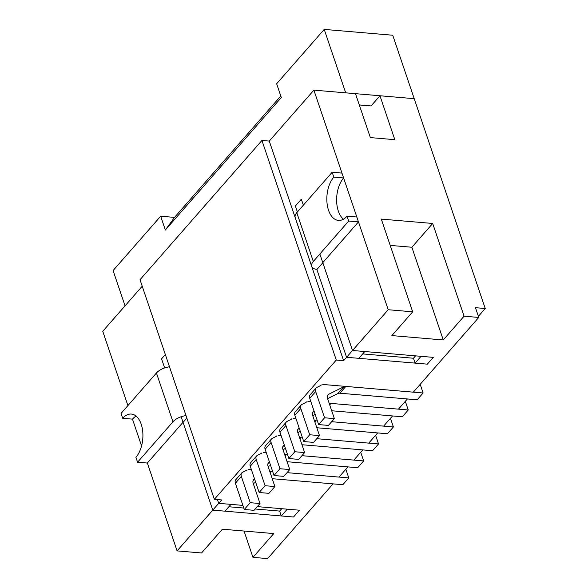 <?xml version="1.0" encoding="UTF-8"?>
<svg xmlns="http://www.w3.org/2000/svg" width="588" height="588" viewBox="0 0 588 588"><rect width="100%" height="100%" fill="white"/><g stroke="black" fill="none" stroke-linecap="round" stroke-linejoin="round"><path stroke-width="0.88" d="M420.192 384.331L423.125 392.997L417.179 399.789L339.893 393.21A5.961 3.888 -138.8 0 0 337.872 393.541L343.826 386.75L328.736 394.247A5.961 3.888 -138.8 0 0 327.92 394.879A5.961 3.888 -138.8 0 0 327.509 398.385L334.359 418.619L324.569 417.781L315.675 391.52A5.961 3.888 -138.8 0 1 316.087 388.006A5.961 3.888 -138.8 0 1 316.903 387.382L320.548 385.574A5.961 3.888 -138.8 0 0 321.364 384.949M337.872 393.541L327.597 398.649M334.359 418.619L328.405 425.411L318.623 424.573L309.729 398.311A5.961 3.888 -138.8 0 1 310.141 394.805L316.087 388.006M343.826 386.75A5.961 3.888 -138.8 0 1 345.84 386.419L423.125 392.997M318.623 424.573L324.569 417.781M314.073 411.13L313.867 411.233A5.961 3.888 -138.8 0 0 313.051 411.857A5.961 3.888 -138.8 0 0 312.64 415.371L319.49 435.598L309.7 434.767L300.806 408.506A5.961 3.888 -138.8 0 1 301.218 404.992A5.961 3.888 -138.8 0 1 302.041 404.368L305.679 402.56A5.961 3.888 -138.8 0 0 306.495 401.935M405.323 401.317L408.256 409.983L402.31 416.774L331.698 410.762L392.527 415.944L383.604 426.131L331.647 421.706L393.394 426.962L390.461 418.303M315.183 414.415L312.728 415.635M319.49 435.598L313.544 442.389L303.753 441.559L294.86 415.297A5.961 3.888 -138.8 0 1 295.272 411.784L301.218 404.992M329.273 403.596A5.961 3.888 -138.8 0 1 330.971 403.405L408.256 409.983M303.753 441.559L309.7 434.767M299.204 428.115L298.998 428.218A5.961 3.888 -138.8 0 0 298.182 428.843A5.961 3.888 -138.8 0 0 297.771 432.349L304.621 452.584L294.831 451.746L285.944 425.484A5.961 3.888 -138.8 0 1 286.349 421.978A5.961 3.888 -138.8 0 1 287.172 421.353L290.81 419.538A5.961 3.888 -138.8 0 0 291.626 418.913M393.394 426.962L387.441 433.76L316.829 427.748L377.658 432.922L368.735 443.117L316.778 438.692L378.525 443.947L375.592 435.282M300.314 431.401L297.866 432.621M304.621 452.584L298.675 459.375L288.884 458.544L279.991 432.276A5.961 3.888 -138.8 0 1 280.402 428.77L286.349 421.978M314.404 420.582A5.961 3.888 -138.8 0 1 316.101 420.383L314.286 420.229M288.884 458.544L294.831 451.746M284.335 445.101L284.129 445.197A5.961 3.888 -138.8 0 0 283.313 445.822A5.961 3.888 -138.8 0 0 282.901 449.335L289.752 469.562L279.962 468.732L271.075 442.47A5.961 3.888 -138.8 0 1 271.487 438.957A5.961 3.888 -138.8 0 1 272.303 438.332L275.941 436.524A5.961 3.888 -138.8 0 0 276.757 435.899M378.525 443.947L372.579 450.739L301.96 444.726L362.789 449.908L353.866 460.095L301.916 455.678L363.656 460.933L360.723 452.268M285.445 448.379L282.997 449.6M289.752 469.562L283.806 476.361L274.015 475.523L265.129 449.261A5.961 3.888 -138.8 0 1 265.533 445.755L271.487 438.957M299.535 437.56A5.961 3.888 -138.8 0 1 301.232 437.369L299.417 437.215M274.015 475.523L279.962 468.732M269.466 462.08L269.267 462.183A5.961 3.888 -138.8 0 0 268.444 462.807A5.961 3.888 -138.8 0 0 268.04 466.313L274.883 486.548L265.092 485.717L256.206 459.449A5.961 3.888 -138.8 0 1 256.618 455.943A5.961 3.888 -138.8 0 1 257.434 455.318L261.072 453.51A5.961 3.888 -138.8 0 0 261.888 452.885M363.656 460.933L357.71 467.725L287.091 461.712L347.92 466.894L338.997 477.081L287.047 472.656L348.787 477.912L345.854 469.253M270.576 465.365L268.128 466.585M274.883 486.548L268.936 493.339L259.146 492.509L250.26 466.247A5.961 3.888 -138.8 0 1 250.672 462.734L256.618 455.943M284.666 454.546A5.961 3.888 -138.8 0 1 286.363 454.348L284.548 454.193M259.146 492.509L265.092 485.717M254.597 479.066L254.398 479.169A5.961 3.888 -138.8 0 0 253.575 479.793A5.961 3.888 -138.8 0 0 253.171 483.299L260.014 503.534L250.231 502.696L241.337 476.434A5.961 3.888 -138.8 0 1 241.749 472.928A5.961 3.888 -138.8 0 1 242.565 472.304L246.203 470.488A5.961 3.888 -138.8 0 0 247.026 469.863M348.787 477.912L342.841 484.71L272.229 478.698L333.051 483.873L267.636 558.6L252.95 557.351L273.765 533.573L222.374 529.2L201.559 552.977L177.091 550.89L212.768 510.134L225.006 511.17L230.952 504.379L218.721 503.335L212.768 510.134L293.53 517.006L299.476 510.215L293.53 517.006L281.292 515.963L279.638 511.082L255.221 509.01M255.706 482.351L253.259 483.564M260.014 503.534L254.067 510.325L244.277 509.495L235.391 483.226A5.961 3.888 -138.8 0 1 235.803 479.72L241.749 472.928M269.796 471.525A5.961 3.888 -138.8 0 1 271.494 471.333L269.679 471.179M244.277 509.495L250.231 502.696M347.038 216.178A23.843 13.502 -85.1 0 1 338.409 220.412A23.843 13.502 -85.1 0 1 327.046 203.227A23.843 13.502 -85.1 0 1 333.822 177.135L332.176 172.255L296.786 212.68L313.308 261.476L348.691 221.059L347.038 216.178L356.828 217.009L358.482 221.889L323.091 262.314M415.106 363.119L421.052 356.321L433.282 357.364L427.336 364.156L433.282 357.364L352.528 350.492L364.766 351.528L358.82 358.327L346.582 357.284L427.336 364.156L415.106 363.119L413.452 358.239L362.678 353.917M333.822 177.135L343.613 177.973A23.843 13.502 -85.1 0 0 336.615 199.722A23.843 13.502 -85.1 0 0 343.443 219.199M343.613 177.973L341.966 173.093L332.176 172.255M295.374 206.006L297.403 211.981L295.374 206.006L301.321 199.207L303.349 205.183L301.321 199.207L295.374 206.006M319.865 253.987L352.528 350.492L322.834 262.748L316.881 269.539L346.582 357.284L388.212 309.729L313.882 90.133L269.282 141.083L261.939 140.458L140.017 279.719L214.348 499.315L336.27 360.054L343.605 360.679L346.582 357.284L316.844 269.436M415.54 355.858L413.452 358.239M348.691 221.059L358.482 221.889M313.308 261.476A12.517 6.292 161.3 0 0 311.728 266.364A12.517 6.292 161.3 0 0 316.961 269.451M296.786 212.68A12.517 6.292 161.3 0 0 295.213 217.567L311.728 266.364M122.701 418.296A23.843 13.502 -85.1 0 1 131.33 414.062A23.843 13.502 -85.1 0 1 142.7 431.247A23.843 13.502 -85.1 0 1 135.916 457.339L137.57 462.219L172.953 421.794L156.437 372.998L121.047 413.415L122.701 418.296L132.491 419.134L141.561 445.939M281.292 515.963L287.238 509.171L299.476 510.215L257.309 506.621M136.085 416.106A23.843 13.502 -85.1 0 0 132.491 419.134M137.57 462.219L147.353 463.05L182.743 422.632M161.568 358.849L164.64 367.934L161.568 358.849L165.346 354.535L161.568 358.849M243.785 508.032L228.864 506.76M186.852 418.075L183.074 422.39L212.768 510.134L181.155 416.73M242.895 505.393L218.721 503.335L217.442 499.58L218.721 503.335L221.691 499.94L214.348 499.315M281.726 508.701L279.638 511.082M156.437 372.998A12.517 6.292 -18.7 0 1 169.498 366.816M172.953 421.794A12.517 6.292 -18.7 0 1 186.021 415.613M248.452 469.371L251.399 469.621M263.321 452.392L266.268 452.642M278.19 435.407L281.137 435.657M293.059 418.421L296.007 418.671M307.928 401.442L310.876 401.692M329.155 403.25L398.473 409.145L407.388 398.958L338.284 393.078M322.79 384.456L413.342 392.167L478.757 317.439L464.072 316.19L443.256 339.967L391.873 335.594L412.688 311.816L388.212 309.729M142.222 286.216L102.76 331.294L127.905 405.588M313.882 90.133L355.483 93.676L370.352 137.592L394.82 139.679L379.958 95.756L414.217 98.674L485.24 308.516L478.389 316.344M147.353 463.05L177.091 550.89M478.757 317.439L475.457 307.678L485.24 308.516M464.072 316.19L432.687 223.469L381.303 219.096L412.688 311.816M432.687 223.469L411.872 247.247L443.256 339.967M411.872 247.247L390.204 245.402M269.282 141.083L343.605 360.679M261.939 140.458L336.27 360.054M359.297 104.951L371.035 105.95L379.958 95.756M244.042 531.045L252.95 557.351M324.223 29.4L345.693 92.838L414.217 98.674L392.74 35.236L324.223 29.4L276.647 83.746L281.314 97.549L165.346 230.018L174.518 217.391L280.792 95.998M125.038 305.841L113.094 270.561L160.678 216.215L165.346 230.018M160.678 216.215L174.518 217.391M339.893 393.21L345.84 386.419M327.406 395.768L328.736 394.247M309.729 398.311L315.675 391.52M329.699 404.853L330.971 403.405M312.537 412.754L313.867 411.233M294.86 415.297L300.806 408.506M314.83 421.839L316.101 420.383M297.668 429.732L298.998 428.218M279.991 432.276L285.944 425.484M299.961 438.817L301.232 437.369M282.806 446.718L284.129 445.197M265.129 449.261L271.075 442.47M285.092 455.803L286.363 454.348M267.937 463.704L269.267 462.183M250.26 466.247L256.206 459.449M270.223 472.789L271.494 471.333M253.068 480.683L254.398 479.169M235.391 483.226L241.337 476.434"/></g></svg>
